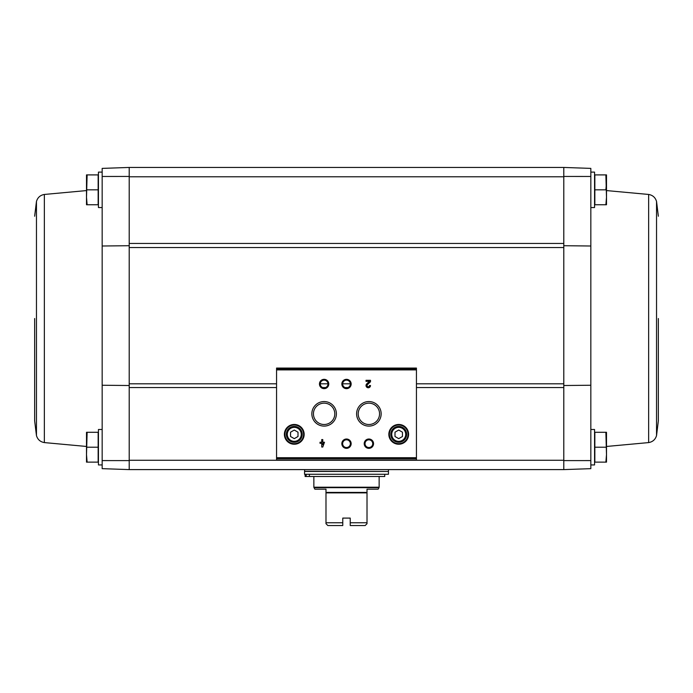 <?xml version="1.0" encoding="UTF-8"?>
<svg xmlns="http://www.w3.org/2000/svg" width="693" height="693" viewBox="0 0 693 693"><rect width="100%" height="100%" fill="white"/><g stroke="black" fill="none" stroke-linecap="round" stroke-linejoin="round"><path stroke-width="1.04" d="M102.166 464.934L98.441 464.934L98.441 429.495L102.166 429.495L102.166 207.545L98.441 207.545L98.441 172.107L102.166 172.107M102.166 460.585L102.166 468.659L129.21 469.603L129.21 460.602L102.166 460.585L102.166 385.247L129.21 385.516M129.21 176.446L129.21 167.446L563.79 167.446L590.834 168.39L590.834 176.464L563.79 176.446L563.79 247.54L129.21 247.54L129.21 176.446L102.166 176.464L102.166 246.006L129.21 245.712M563.79 247.54L563.79 460.273L129.21 460.273L129.21 247.54M590.834 176.464L590.834 468.659L563.79 469.603L563.79 460.273L563.79 469.603L129.21 469.603L129.21 460.602M590.834 172.107L594.559 172.107L594.559 207.545L590.834 207.545L590.834 246.006L563.79 245.712M590.834 464.934L594.559 464.934L594.559 429.495L590.834 429.495L590.834 385.247L563.79 385.516M590.834 460.585L563.79 460.602M605.881 432.293L594.845 432.293L594.845 462.136L605.881 462.136L606.496 454.677L605.881 432.293L606.496 432.293L606.496 462.136L605.881 462.136M605.881 174.905L594.845 174.905L594.845 204.747L605.881 204.747L606.496 197.288L605.881 174.905L606.496 174.905L606.496 204.747L605.881 204.747M563.79 176.446L563.79 167.446L563.79 176.776L129.21 176.776L129.21 167.446L102.166 168.39L102.166 176.464M324.489 442.247L322.773 442.247L322.773 439.561L321.734 439.561L321.734 442.247L320.019 442.247L320.019 443.295L321.734 443.295L321.734 447.028L322.773 447.028L324.489 442.247M370.495 385.533L369.456 385.533A1.195 1.195 0 0 1 367.792 386.625A1.195 1.195 0 0 1 367.437 384.667L370.495 381.748L370.495 380.31L366.017 380.31L366.017 381.358L369.404 381.358L366.718 383.913A2.235 2.235 0 0 0 367.377 387.586A2.235 2.235 0 0 0 370.495 385.533M284.39 434.346A9.884 9.884 0 0 0 299.22 442.905A9.884 9.884 0 0 0 299.22 425.788A9.884 9.884 0 0 0 284.39 434.346M388.842 434.346A9.884 9.884 0 0 0 403.664 442.905A9.884 9.884 0 0 0 403.664 425.788A9.884 9.884 0 0 0 388.842 434.346M364.215 443.676A4.66 4.66 0 0 0 371.214 447.713A4.66 4.66 0 0 0 371.214 439.639A4.66 4.66 0 0 0 364.215 443.676M341.84 443.676A4.66 4.66 0 0 0 348.83 447.713A4.66 4.66 0 0 0 348.83 439.639A4.66 4.66 0 0 0 341.84 443.676M356.609 413.834A12.266 12.266 0 0 0 375.017 424.454A12.266 12.266 0 0 0 375.017 403.205A12.266 12.266 0 0 0 356.609 413.834M311.85 413.834A12.266 12.266 0 0 0 330.249 424.454A12.266 12.266 0 0 0 330.249 403.205A12.266 12.266 0 0 0 311.85 413.834M341.84 383.991A4.66 4.66 0 0 0 348.83 388.028A4.66 4.66 0 0 0 348.83 379.955A4.66 4.66 0 0 0 341.84 383.991M319.456 383.991A4.66 4.66 0 0 0 326.446 388.028A4.66 4.66 0 0 0 326.446 379.955A4.66 4.66 0 0 0 319.456 383.991M416.441 460.013L416.441 368.061L276.559 368.061L276.559 460.013L416.441 460.013L276.559 460.013M320.261 383.991A3.855 3.855 0 0 0 326.048 387.326A3.855 3.855 0 0 0 326.048 380.648A3.855 3.855 0 0 0 320.261 383.991M342.645 383.991A3.855 3.855 0 0 0 348.432 387.326A3.855 3.855 0 0 0 348.432 380.648A3.855 3.855 0 0 0 342.645 383.991M313.444 413.834A10.672 10.672 0 0 0 329.452 423.076A10.672 10.672 0 0 0 329.452 404.591A10.672 10.672 0 0 0 313.444 413.834M358.212 413.834A10.672 10.672 0 0 0 374.22 423.076A10.672 10.672 0 0 0 374.22 404.591A10.672 10.672 0 0 0 358.212 413.834M342.645 443.676A3.855 3.855 0 0 0 348.432 447.011A3.855 3.855 0 0 0 348.432 440.332A3.855 3.855 0 0 0 342.645 443.676M365.029 443.676A3.855 3.855 0 0 0 370.807 447.011A3.855 3.855 0 0 0 370.807 440.332A3.855 3.855 0 0 0 365.029 443.676M402.451 436.503L402.451 432.198L398.726 430.041L394.993 432.198L394.993 436.503L398.726 438.652L402.451 436.503M390.8 434.346A7.926 7.926 0 0 0 402.685 441.216A7.926 7.926 0 0 0 402.685 427.486A7.926 7.926 0 0 0 390.8 434.346M389.397 434.346A9.33 9.33 0 0 0 403.387 442.42A9.33 9.33 0 0 0 403.387 426.273A9.33 9.33 0 0 0 389.397 434.346M298.007 436.503L298.007 432.198L294.274 430.041L290.549 432.198L290.549 436.503L294.274 438.652L298.007 436.503M286.348 434.346A7.926 7.926 0 0 0 298.241 441.216A7.926 7.926 0 0 0 298.241 427.486A7.926 7.926 0 0 0 286.348 434.346M284.953 434.346A9.33 9.33 0 0 0 298.943 442.42A9.33 9.33 0 0 0 298.943 426.273A9.33 9.33 0 0 0 284.953 434.346M322.773 444.75L323.449 443.295L322.773 443.295L322.773 444.75M594.845 189.83L605.881 189.83L606.496 182.372M594.845 447.219L605.881 447.219M658.35 318.52L658.35 420.824L658.35 318.52M87.119 432.293L98.155 432.293L98.155 462.136L87.119 462.136L86.504 454.677L87.119 432.293L86.504 432.293L86.504 462.136L87.119 462.136L86.504 454.677M87.119 174.905L98.155 174.905L98.155 204.747L87.119 204.747L86.504 197.288L87.119 174.905L86.504 174.905L86.504 204.747L87.119 204.747M98.155 189.83L87.119 189.83M98.155 447.219L87.119 447.219M34.65 318.52L34.65 420.824L34.65 318.52M313.981 487.673L379.019 487.673L378.144 489.18L367.013 489.18L367.013 522.756L350.234 522.756L350.234 525.554L350.234 518.095L342.766 518.095L342.766 525.554L342.766 522.756L325.987 522.756L325.987 489.18L314.856 489.18L313.86 487.214L313.86 476.498M350.234 525.554L365.15 525.554L367.013 523.691L367.013 522.756M342.766 525.554L327.85 525.554L325.987 523.691L325.987 522.756M325.987 489.18L325.987 492.411L367.013 492.411L367.013 489.18M304.539 474.263L388.461 474.263L388.461 471.465L304.539 471.465L304.539 474.263M304.721 471.465L304.539 469.603M384.736 474.263L384.736 476.498L309.416 476.498L309.416 474.263M309.416 476.498L306.193 476.498L306.193 474.263M306.193 476.498L305.111 476.498L305.111 474.263M563.79 387.56L416.441 387.56M347.955 387.56L345.045 387.56M325.58 387.56L322.661 387.56M276.559 387.56L129.21 387.56M563.79 243.451L129.21 243.451M416.441 457.709L276.559 457.709M416.441 369.889L276.559 369.889M416.441 458.645L276.559 458.645M416.441 368.953L276.559 368.953M391.727 434.346A6.991 6.991 0 0 0 402.217 440.401A6.991 6.991 0 0 0 402.217 428.291A6.991 6.991 0 0 0 391.727 434.346M287.283 434.346A6.991 6.991 0 0 0 297.773 440.401A6.991 6.991 0 0 0 297.773 428.291A6.991 6.991 0 0 0 287.283 434.346M563.79 383.801L416.441 383.801M350.355 383.801L342.645 383.801M327.971 383.801L320.27 383.801M276.559 383.801L129.21 383.801M606.496 190.575L648.648 194.456L648.648 442.584L606.496 446.465M648.648 194.456C652.719 195.166 655.353 197.505 656.54 201.464L656.54 435.585L658.35 420.824M86.504 446.465L44.352 442.584L44.352 194.456L86.504 190.575M44.352 442.584C40.281 441.874 37.647 439.544 36.46 435.585L36.46 201.464L34.65 216.225M325.987 492.879L367.013 492.879M313.86 487.214L379.14 487.214L379.14 476.498M304.539 471.275L388.279 471.465M416.441 368.061L276.559 368.061M648.648 442.584C652.719 441.874 655.353 439.544 656.54 435.585M656.54 201.464L658.35 216.225M44.352 194.456C40.281 195.166 37.647 197.505 36.46 201.464M36.46 435.585L34.65 420.824M379.019 487.673L379.14 487.214M388.461 471.275L388.461 469.603"/></g></svg>

